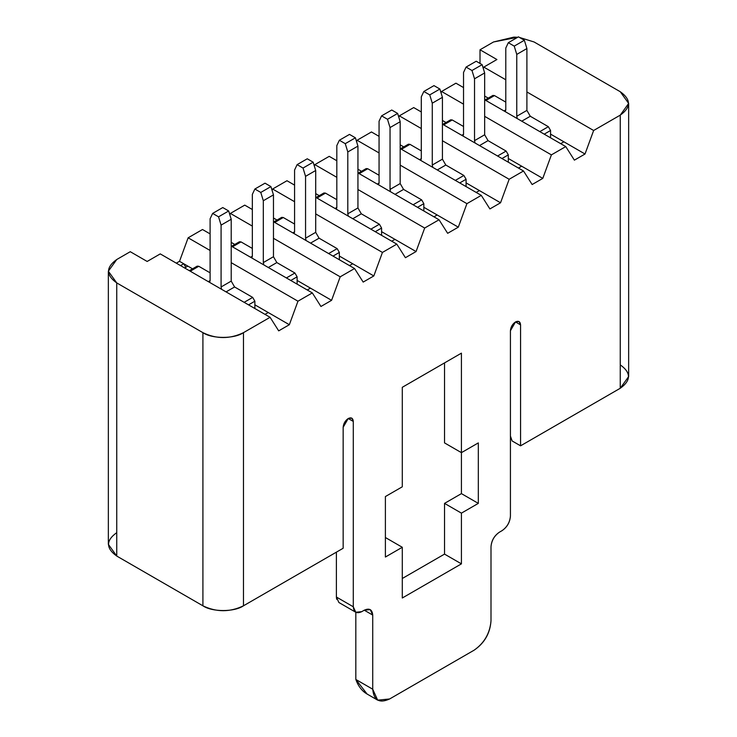 <?xml version="1.0" encoding="UTF-8"?>
<svg xmlns="http://www.w3.org/2000/svg" width="737" height="737" viewBox="0 0 737 737"><rect width="100%" height="100%" fill="white"/><g stroke="black" fill="none" stroke-linecap="round" stroke-linejoin="round"><path stroke-width="1.11" d="M480.017 63.428L480.017 49.775L493.532 41.972L480.017 49.775L480.017 63.428M620.25 364.861C631.185 372.664 631.185 380.467 620.25 388.27L520.562 445.83L512.114 440.947L520.562 445.83L620.25 388.27L628.652 376.57L628.652 103.429L620.25 115.138C631.185 107.326 631.185 99.523 620.25 91.72L534.085 41.972L519.493 37.449L534.085 41.972L620.25 91.72L628.652 103.429M496.913 59.531L480.017 49.775L496.913 59.531L483.813 67.095L505.785 79.771L483.813 67.095L496.913 59.531M517.715 37.274L493.532 41.972L513.809 37.126L517.715 37.274M510.428 516.057C509.958 522.293 507.148 527.176 501.98 530.695L499.446 532.16C494.278 535.679 491.459 540.553 490.999 546.79L490.999 620.932C490.068 633.396 484.43 643.152 474.103 650.191L389.624 698.971L377.676 700.15L372.729 689.215L355.824 679.459L355.824 612.281L355.824 679.459L372.729 689.215L372.729 615.073L364.271 610.199L372.729 615.073L370.25 609.6L364.271 610.199L361.738 611.664L355.768 612.254L353.29 606.781L336.394 597.025L336.394 552.151L336.394 597.025L353.29 606.781L353.29 421.435L348.223 418.515L353.29 421.435L351.807 418.155L348.223 418.515L343.156 427.294L343.156 548.254L243.468 605.805L243.468 332.663C229.953 339.177 216.438 339.177 202.915 332.663L116.75 282.916L108.348 271.207L116.75 259.507L130.265 251.704L147.16 261.46L130.265 251.704L116.75 259.507C105.815 267.31 105.815 275.113 116.75 282.916L202.915 332.663C212.044 338.983 234.348 338.983 243.468 332.663L270.083 317.306L160.261 253.897L147.16 261.46L160.261 253.897L270.083 317.306L278.697 330.858L289.346 324.713L254.873 304.814L289.346 324.713L297.96 301.203L231.215 262.676L297.96 301.203L312.322 292.911L231.215 246.094L312.322 292.911L320.936 306.472L331.586 300.327L297.112 280.428L331.586 300.327L340.199 276.817L273.464 238.291L340.199 276.817L354.561 268.526L273.464 221.708L354.561 268.526L363.175 282.087L373.825 275.942L339.352 256.043L373.825 275.942L382.439 252.432L315.703 213.905L382.439 252.432L396.801 244.14L315.703 197.313L396.801 244.14L405.414 257.701L416.064 251.557L381.591 231.658L416.064 251.557L424.678 228.046L357.942 189.51L424.678 228.046L439.04 219.755L357.942 172.928L439.04 219.755L447.654 233.316L458.303 227.171L423.83 207.272L458.303 227.171L466.917 203.661L400.182 165.125L466.917 203.661L481.279 195.369L400.182 148.542L481.279 195.369L489.902 208.93L500.543 202.776L466.079 182.877L500.543 202.776L509.156 179.275L442.421 140.739L509.156 179.275L523.519 170.984L442.421 124.157L523.519 170.984L532.142 184.536L542.782 178.391L508.318 158.492L542.782 178.391L551.396 154.881L484.66 116.354L551.396 154.881L565.758 146.589L484.66 99.771L565.758 146.589L574.381 160.15L585.021 154.005L550.557 134.106L585.021 154.005L593.635 130.495L526.9 91.968L593.635 130.495L620.25 115.138L620.25 388.27L620.25 115.138L593.635 130.495L585.021 154.005L574.381 160.15L565.758 146.589L551.396 154.881L542.782 178.391L532.142 184.536L523.519 170.984L509.156 179.275L500.543 202.776L489.902 208.93L481.279 195.369L466.917 203.661L458.303 227.171L447.654 233.316L439.04 219.755L424.678 228.046L416.064 251.557L405.414 257.701L396.801 244.14L382.439 252.432L373.825 275.942L363.175 282.087L354.561 268.526L340.199 276.817L331.586 300.327L320.936 306.472L312.322 292.911L297.96 301.203L289.346 324.713L278.697 330.858L270.083 317.306L243.468 332.663L243.468 605.805L343.156 548.254L343.156 427.294C343.479 423.572 345.165 420.652 348.223 418.515C351.282 417.114 352.968 418.091 353.29 421.435L353.29 606.781C353.834 612.355 356.644 613.976 361.738 611.664L364.271 610.199C369.375 607.878 372.185 609.499 372.729 615.073L372.729 689.215C373.797 700.353 379.426 703.605 389.624 698.971L474.103 650.191C484.292 643.069 489.921 633.313 490.999 620.932L490.999 546.79C491.533 540.599 494.352 535.716 499.446 532.16L501.98 530.695C507.074 527.13 509.893 522.257 510.428 516.066L510.428 330.72C510.75 326.998 512.436 324.077 515.495 321.94C518.553 320.549 520.239 321.516 520.562 324.86L520.562 445.83L520.562 324.86L515.495 321.94L520.562 324.86L519.078 321.581L515.495 321.94L510.428 330.72L510.428 516.066M402.291 547.278L385.396 557.034L385.396 496.554L402.291 486.798L402.291 387.293L461.426 353.152L461.426 452.656L478.322 442.9L478.322 503.38L461.426 513.136L461.426 563.86L402.291 598.002L402.291 547.278L385.396 537.522L402.291 547.278L402.291 598.002L461.426 563.86L461.426 513.136L478.322 503.38L478.322 442.9L461.426 452.656L461.426 353.152L402.291 387.293L402.291 486.798L385.396 496.554L385.396 557.034L402.291 547.278M510.428 436.074L512.114 440.947L510.428 436.074M179.515 261.313L188.138 237.802L202.5 229.511L210.1 233.896L202.5 229.511L188.138 237.802L210.1 250.479L188.138 237.802L179.515 261.313L192.55 268.83L179.515 261.313L176.309 263.164L179.515 261.313M229.861 214.817L230.377 213.417L244.739 205.126L252.34 209.511L244.739 205.126L230.377 213.417L252.34 226.093L230.377 213.417L229.861 214.817M272.1 190.432L272.616 189.022L286.979 180.731L294.579 185.125L286.979 180.731L272.616 189.022L294.579 201.708L272.616 189.022L272.1 190.432M314.34 166.046L314.856 164.637L329.218 156.345L336.818 160.74L329.218 156.345L314.856 164.637L336.818 177.322L314.856 164.637L314.34 166.046M356.579 141.661L357.095 140.251L371.457 131.96L379.058 136.354L371.457 131.96L357.095 140.251L379.058 152.937L357.095 140.251L356.579 141.661M398.818 117.266L399.334 115.866L413.697 107.574L421.297 111.96L413.697 107.574L399.334 115.866L421.297 128.542L399.334 115.866L398.818 117.266M441.058 92.88L441.574 91.48L455.936 83.189L463.536 87.574L455.936 83.189L441.574 91.48L463.536 104.157L441.574 91.48L441.058 92.88M483.297 68.495L483.813 67.095L483.297 68.495M484.66 96.059L488.226 98.122L484.66 96.059M108.348 271.207L108.348 544.348L116.75 556.057L116.75 282.916L116.75 556.057L202.915 605.805L202.915 332.663L202.915 605.805C216.438 612.318 229.953 612.318 243.468 605.805C234.348 612.125 212.044 612.125 202.915 605.805L116.75 556.057C105.815 548.254 105.815 540.451 116.75 532.648M336.652 599.264L336.394 597.025L338.873 602.498L355.768 612.254M366.75 693.839C361.858 690.901 358.219 686.101 355.824 679.459L367.109 694.061M563.906 141.817L560.691 143.669L563.906 141.817M442.421 120.453L445.986 122.508L442.421 120.453M521.667 166.203L518.452 168.054L521.667 166.203M400.182 144.839L403.747 146.893L400.182 144.839M479.418 190.588L476.213 192.44L479.418 190.588M357.942 169.224L361.508 171.288L357.942 169.224M437.179 214.974L433.973 216.825L437.179 214.974M315.703 193.61L319.268 195.674L315.703 193.61M394.94 239.359L391.734 241.211L394.94 239.359M273.464 217.995L277.029 220.059L273.464 217.995M352.701 263.745L349.495 265.606L352.701 263.745M231.215 242.381L234.79 244.444L231.215 242.381M310.461 288.139L307.255 289.991L310.461 288.139M268.222 312.525L265.016 314.377L268.222 312.525M444.531 442.9L461.426 452.656L444.531 442.9L444.531 362.908L444.531 442.9M461.426 493.624L478.322 503.38L461.426 493.624L444.531 503.38L461.426 513.136L444.531 503.38L444.531 554.104L461.426 563.86L444.531 554.104L402.291 578.49L444.531 554.104L444.531 503.38L461.426 493.624L461.426 452.656L461.426 493.624M180.528 265.606L183.743 263.745L180.528 265.606M185.788 267.301L183.743 263.745L185.788 267.301M550.557 137.81L550.557 130.495L544.219 134.152L550.557 130.495L548.356 126.69L539.825 131.619L548.356 126.69L530.281 116.253L521.75 121.181L530.281 116.253L526.9 110.403L516.766 116.253L517.263 118.593L516.766 116.253L526.9 110.403L526.9 48.559L516.766 54.409L516.766 116.253L516.766 54.409L526.9 48.559L524.366 40.268L514.233 46.118L516.766 54.409L514.233 46.118L524.366 40.268L518.452 36.85L508.318 42.7L514.233 46.118L508.318 42.7L518.452 36.85L524.366 40.268L526.9 48.559L526.9 110.403L530.281 116.253L548.356 126.69L550.557 130.495L550.557 137.81M505.785 48.071L508.318 42.7L505.785 48.071L505.785 109.914L505.785 48.071M505.278 111.674L505.785 109.914L504.007 110.937L505.785 109.914L505.278 111.674M492.261 96.842L494.463 95.58L505.785 102.111L494.463 95.58L485.932 100.499L494.463 95.58L492.906 95.423L485.02 99.974M508.318 162.204L508.318 154.881L501.98 158.538L508.318 154.881L506.116 151.076L497.586 156.004L506.116 151.076L488.041 140.638L479.511 145.567L488.041 140.638L484.66 134.788L474.527 140.638L475.024 142.978L474.527 140.638L484.66 134.788L484.66 72.945L474.527 78.795L474.527 140.638L474.527 78.795L484.66 72.945L482.127 64.653L471.984 70.503L474.527 78.795L471.984 70.503L482.127 64.653L476.213 61.235L466.079 67.085L471.984 70.503L466.079 67.085L476.213 61.235L482.127 64.653L484.66 72.945L484.66 134.788L488.041 140.638L506.116 151.076L508.318 154.881L508.318 162.204M463.536 72.456L466.079 67.085L463.536 72.456L463.536 134.3L463.536 72.456M463.039 136.059L463.536 134.3L461.767 135.322L463.536 134.3L463.039 136.059M450.021 121.227L452.223 119.965L463.536 126.497L452.223 119.965L443.683 124.885L452.223 119.965L450.666 119.809L442.78 124.36M466.079 186.59L466.079 179.275L459.741 182.933L466.079 179.275L463.877 175.47L455.346 180.39L463.877 175.47L445.802 165.033L437.271 169.952L445.802 165.033L442.421 159.174L432.278 165.033L432.785 167.373L432.278 165.033L442.421 159.174L442.421 97.33L432.278 103.18L432.278 165.033L432.278 103.18L442.421 97.33L439.888 89.039L429.745 94.889L432.278 103.18L429.745 94.889L439.888 89.039L433.973 85.621L423.83 91.48L429.745 94.889L423.83 91.48L433.973 85.621L439.888 89.039L442.421 97.33L442.421 159.174L445.802 165.033L463.877 175.47L466.079 179.275L466.079 186.59M421.297 96.842L423.83 91.48L421.297 96.842L421.297 158.685L421.297 96.842M420.799 160.445L421.297 158.685L419.528 159.717L421.297 158.685L420.799 160.445M407.782 145.622L409.984 144.351L421.297 150.882L409.984 144.351L401.444 149.279L409.984 144.351L408.427 144.194L400.541 148.754M423.83 210.975L423.83 203.661L417.501 207.318L423.83 203.661L421.638 199.856L413.107 204.785L421.638 199.856L403.563 189.418L395.023 194.347L403.563 189.418L400.182 183.559L390.039 189.418L390.546 191.758L390.039 189.418L400.182 183.559L400.182 121.716L390.039 127.565L390.039 189.418L390.039 127.565L400.182 121.716L397.648 113.424L387.505 119.274L390.039 127.565L387.505 119.274L397.648 113.424L391.734 110.016L381.591 115.866L387.505 119.274L381.591 115.866L391.734 110.016L397.648 113.424L400.182 121.716L400.182 183.559L403.563 189.418L421.638 199.856L423.83 203.661L423.83 210.975M379.058 121.227L381.591 115.866L379.058 121.227L379.058 183.08L379.058 121.227M378.56 184.83L379.058 183.08L377.289 184.103L379.058 183.08L378.56 184.83M379.058 175.268L367.735 168.736L359.205 173.665L367.735 168.736L379.058 175.268M367.745 168.736L366.188 168.58L358.302 173.14M381.591 235.361L381.591 228.046L375.262 231.704L381.591 228.046L379.398 224.241L370.868 229.17L379.398 224.241L361.323 213.804L352.783 218.732L361.323 213.804L357.942 207.954L347.8 213.804L348.306 216.144L347.8 213.804L357.942 207.954L357.942 146.101L347.8 151.96L347.8 213.804L347.8 151.96L357.942 146.101L355.409 137.81L345.266 143.669L347.8 151.96L345.266 143.669L355.409 137.81L349.495 134.401L339.352 140.251L345.266 143.669L339.352 140.251L349.495 134.401L355.409 137.81L357.942 146.101L357.942 207.954L361.323 213.804L379.398 224.241L381.591 228.046L381.591 235.361M336.818 145.613L339.352 140.251L336.818 145.613L336.818 207.465L336.818 145.613M336.321 209.225L336.818 207.465L335.049 208.488L336.818 207.465L336.321 209.225M323.303 194.393L325.496 193.122L336.818 199.663L325.496 193.122L316.965 198.05L325.496 193.122L323.948 192.965L316.053 197.525M339.352 259.746L339.352 252.432L333.023 256.089L339.352 252.432L337.159 248.627L328.628 253.556L337.159 248.627L319.075 238.189L310.544 243.118L319.075 238.189L315.703 232.339L305.56 238.189L306.067 240.529L305.56 238.189L315.703 232.339L315.703 170.496L305.56 176.346L305.56 238.189L305.56 176.346L315.703 170.496L313.17 162.195L303.027 168.054L305.56 176.346L303.027 168.054L313.17 162.195L307.255 158.787L297.112 164.637L303.027 168.054L297.112 164.637L307.255 158.787L313.17 162.195L315.703 170.496L315.703 232.339L319.075 238.189L337.159 248.627L339.352 252.432L339.352 259.746M294.579 170.007L297.112 164.637L294.579 170.007L294.579 231.851L294.579 170.007M294.072 233.611L294.579 231.851L292.81 232.874L294.579 231.851L294.072 233.611M281.064 218.778L283.257 217.507L294.579 224.048L283.257 217.507L274.726 222.436L283.257 217.507L281.709 217.36L273.814 221.911M297.112 284.132L297.112 276.817L290.774 280.475L297.112 276.817L294.92 273.012L286.389 277.941L294.92 273.012L276.836 262.575L268.305 267.503L276.836 262.575L273.464 256.725L263.321 262.575L263.828 264.915L263.321 262.575L273.464 256.725L273.464 194.881L263.321 200.731L263.321 262.575L263.321 200.731L273.464 194.881L270.921 186.59L260.787 192.44L263.321 200.731L260.787 192.44L270.921 186.59L265.016 183.172L254.873 189.022L260.787 192.44L254.873 189.022L265.016 183.172L270.921 186.59L273.464 194.881L273.464 256.725L276.836 262.575L294.92 273.012L297.112 276.817L297.112 284.132M252.34 194.393L254.873 189.022L252.34 194.393L252.34 256.236L252.34 194.393M251.833 257.996L252.34 256.236L250.562 257.259L252.34 256.236L251.833 257.996M238.825 243.164L241.017 241.902L252.34 248.433L241.017 241.902L232.487 246.821L241.017 241.902L239.47 241.745L231.575 246.296M254.873 308.527L254.873 301.203L248.535 304.869L254.873 301.203L252.68 297.407L244.15 302.327L252.68 297.407L234.596 286.969L226.066 291.889L234.596 286.969L231.215 281.11L221.082 286.969L221.588 289.3L221.082 286.969L231.215 281.11L231.215 219.267L221.082 225.117L221.082 286.969L221.082 225.117L231.215 219.267L228.682 210.975L218.548 216.825L221.082 225.117L218.548 216.825L228.682 210.975L222.767 207.558L212.634 213.417L218.548 216.825L212.634 213.417L222.767 207.558L228.682 210.975L231.215 219.267L231.215 281.11L234.596 286.969L252.68 297.407L254.873 301.203L254.873 308.527M210.1 218.778L212.634 213.417L210.1 218.778L210.1 280.622L210.1 218.778M209.594 282.382L210.1 280.622L208.322 281.645L210.1 280.622L209.594 282.382M196.586 267.549L198.778 266.287L210.1 272.819L198.778 266.287L190.247 271.207L198.778 266.287L197.23 266.131L189.335 270.682M365.543 170.007L367.735 168.736M187.843 266.112L184.628 267.964L187.843 266.112M366.823 693.886L377.676 700.15"/></g></svg>
